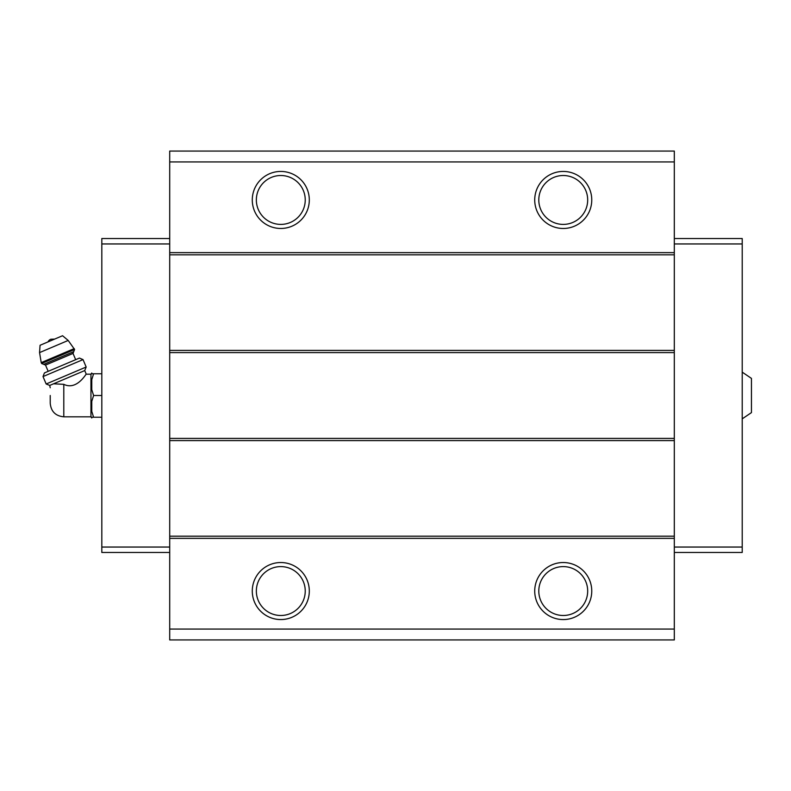 <?xml version="1.0" encoding="UTF-8"?>
<svg xmlns="http://www.w3.org/2000/svg" width="791" height="791" viewBox="0 0 791 791"><rect width="100%" height="100%" fill="white"/><g stroke="black" fill="none" stroke-linecap="round" stroke-linejoin="round"><path stroke-width="1.19" d="M742.215 372.146L751.45 378.395L751.45 412.605L742.215 418.854M50.219 395.5L50.219 403.242L50.219 395.5M50.219 403.242C51.02 411.488 55.548 416.017 63.794 416.817L63.794 384.327C77.162 390.922 86.595 372.729 86.259 374.183C86.624 372.719 77.093 390.942 63.794 384.327L53.561 383.803L52.018 384.456C49.556 387.106 49.556 387.106 52.018 384.456L49.734 385.425L50.219 387.758M53.561 383.803L84.726 370.574L86.259 374.183L90.955 374.183L90.955 416.817L91.766 417.984L91.766 417.223L93.595 417.223L91.766 417.223M674.318 161.937L169.709 161.937L169.709 151.071L674.318 151.071L674.318 639.929L169.709 639.929L169.709 629.063L674.318 629.063M280.795 171.439A28.516 28.516 0 0 1 305.484 214.213A28.516 28.516 0 0 1 256.096 214.213A28.516 28.516 0 0 1 280.795 171.439M563.241 171.439A28.516 28.516 0 0 1 587.94 214.213A28.516 28.516 0 0 1 538.542 214.213A28.516 28.516 0 0 1 563.241 171.439M169.709 161.937L169.709 629.063M674.318 252.645L169.709 252.645M674.318 254.821L169.709 254.821M674.318 350.413L169.709 350.413M674.318 352.588L169.709 352.588M674.318 438.412L169.709 438.412M674.318 440.587L169.709 440.587M674.318 536.179L169.709 536.179M674.318 538.355L169.709 538.355M563.241 562.53A28.516 28.516 0 0 1 587.94 605.303A28.516 28.516 0 0 1 538.542 605.303A28.516 28.516 0 0 1 563.241 562.53M280.795 562.53A28.516 28.516 0 0 1 305.484 605.303A28.516 28.516 0 0 1 256.096 605.303A28.516 28.516 0 0 1 280.795 562.53M674.318 238.526L742.215 238.526L742.215 552.474L674.318 552.474M742.215 547.046L674.318 547.046M742.215 243.954L674.318 243.954M169.709 238.526L101.821 238.526L101.821 547.046L169.709 547.046M101.821 547.046L101.821 552.474L169.709 552.474M101.821 243.954L169.709 243.954M280.795 566.603A24.442 24.442 0 0 1 301.964 603.266A24.442 24.442 0 0 1 259.626 603.266A24.442 24.442 0 0 1 280.795 566.603M563.241 566.603A24.442 24.442 0 0 1 584.411 603.266A24.442 24.442 0 0 1 542.072 603.266A24.442 24.442 0 0 1 563.241 566.603M563.241 175.513A24.442 24.442 0 0 1 584.411 212.176A24.442 24.442 0 0 1 542.072 212.176A24.442 24.442 0 0 1 563.241 175.513M280.795 175.513A24.442 24.442 0 0 1 301.964 212.176A24.442 24.442 0 0 1 259.626 212.176A24.442 24.442 0 0 1 280.795 175.513M90.955 374.183L91.766 373.016L91.766 373.777L93.595 373.777L91.766 379.631L91.766 389.647L93.595 395.5L91.766 401.353L91.766 411.369L93.595 417.223L101.821 417.223M91.766 401.353L93.595 395.5L101.821 395.5M91.766 379.631L93.595 373.777L101.821 373.777M93.595 373.777L91.766 373.777M48.004 341.9A5.428 5.428 0 0 1 50.782 339.25L54.619 339.102M74.601 349.493L68.194 340.446L62.558 335.73L40.064 345.272L39.55 352.608L41.221 362.614L41.607 363.504L43.742 364.364L73.741 351.629L74.601 349.493L41.607 363.504M75.669 359.668L73.019 353.419L73.741 351.629M83.025 359.598L79.426 358.076L44.425 372.927L43.021 376.575L46.165 383.991L48.785 382.884L86.17 367.014L83.025 359.598L43.021 376.575M68.194 340.446L39.55 352.608M74.225 348.604L41.221 362.614M73.019 353.419L45.522 365.086L43.742 364.364M63.794 416.817L90.955 416.817M45.522 365.086L48.172 371.335M84.726 370.574L86.17 367.014M49.734 385.425L46.165 383.991"/></g></svg>
